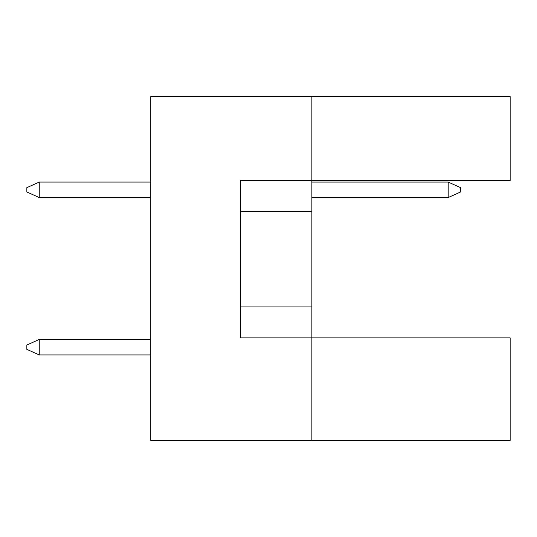 <?xml version="1.0" encoding="UTF-8"?>
<svg xmlns="http://www.w3.org/2000/svg" width="537" height="537" viewBox="0 0 537 537"><rect width="100%" height="100%" fill="white"/><g stroke="black" fill="none" stroke-linecap="round" stroke-linejoin="round"><path stroke-width="0.81" d="M311.876 211.497L311.876 180.513L510.15 180.513L510.15 96.559L311.876 96.559L311.876 180.513L240.616 180.513L240.616 337.894L311.876 337.894L311.876 211.497L240.616 211.497M510.15 440.441L510.15 337.894L311.876 337.894L311.876 440.441L510.15 440.441M311.876 440.441L150.776 440.441L150.776 96.559L311.876 96.559M240.616 306.916L311.876 306.916M150.776 339.444L39.241 339.444L39.241 354.937L150.776 354.937M39.241 354.937L26.85 349.359L26.85 345.022L39.241 339.444M448.187 197.556L448.187 182.063L460.578 187.641L460.578 191.977L448.187 197.556L311.876 197.556M448.187 182.063L311.876 182.063M150.776 182.063L39.241 182.063L39.241 197.556L150.776 197.556M39.241 197.556L26.85 191.977L26.85 187.641L39.241 182.063"/></g></svg>
